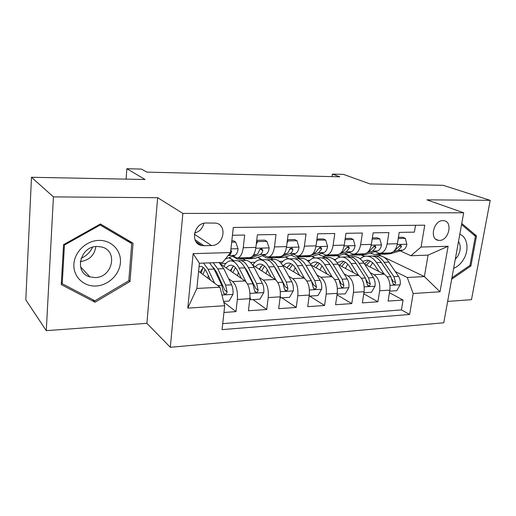 <?xml version="1.0" encoding="UTF-8"?>
<svg xmlns="http://www.w3.org/2000/svg" width="516" height="516" viewBox="0 0 516 516"><rect width="100%" height="100%" fill="white"/><g stroke="black" fill="none" stroke-linecap="round" stroke-linejoin="round"><path stroke-width="0.77" d="M442.947 220.629C433.595 220.197 429.189 239.398 438.361 240.34L439.484 240.417C448.817 240.695 453.138 221.59 443.883 220.693L442.947 220.629M447.649 301.415L471.476 299.68L490.2 200.343L443.192 185.321L369.927 183.89L343.469 174.382L332.388 174.092L332.04 176.62M170.312 347.287L443.779 322.784L463.69 212.785L182.877 213.43L170.312 347.287L146.905 323.326L157.664 197.712L53.425 196.886L46.279 330.659L146.905 323.326M46.279 330.659L25.8 299.867L31.482 177.272L145.08 179.497L126.865 168.713L126.078 179.123M53.425 196.886L31.482 177.272M415.535 225.292L414.393 232.135L399.223 232.394L397.385 243.745L387.09 244.01C385.833 250.105 383.233 253.201 379.305 253.298L375.093 251.666M387.09 244.01L388.903 232.574L373.12 232.845L371.339 244.416L360.632 244.694C359.413 250.911 356.891 254.065 353.073 254.156L348.951 252.472M360.632 244.694L362.387 233.032L345.959 233.316L344.243 245.119L333.091 245.41C331.917 251.75 329.479 254.962 325.783 255.052L321.752 253.304M333.091 245.41L334.781 233.503L317.663 233.8L316.018 245.848L304.395 246.151C303.273 252.621 300.925 255.897 297.364 255.981L293.443 254.169M304.395 246.151L306.007 234L288.16 234.309L286.593 246.609L274.473 246.925C273.403 253.537 271.158 256.878 267.746 256.955L263.953 255.072M274.473 246.925L276.002 234.516L257.374 234.838L255.897 247.403C254.859 254.098 252.685 257.484 249.37 257.555L237.734 257.935M223.95 312.464L235.967 311.632L223.77 302.137M221.022 264.366L245.035 280.949C248.789 284.406 250.395 290.321 249.854 298.693L248.435 310.767L266.74 309.497L252.988 299.59M252.608 264.998L275.17 279.478C279.098 282.858 280.775 288.644 280.194 296.842L278.685 308.671L296.242 307.452L281.891 297.803M282.484 265.095L304.079 278.072C308.168 281.368 309.91 287.031 309.297 295.062L307.71 306.659L324.564 305.491L309.658 296.087M311.019 264.94L331.84 276.724C336.077 279.936 337.877 285.483 337.225 293.359L335.574 304.724L351.764 303.601L337.012 294.823M338.367 264.624L358.517 275.421C362.89 278.569 364.735 284 364.064 291.721L362.348 302.873L377.912 301.789L363.741 293.798M126.865 168.713L141.5 169.1L146.834 172.118L339.805 176.807L332.388 174.092M203.955 245.732L211.502 245.552C223.796 245.842 227.814 224.802 215.694 223.099L206.258 223.002C193.855 222.512 189.656 243.649 201.691 245.526L203.955 245.732L194.958 239.682M410.884 255.736L421.056 247.048L424.765 225.182L233.297 227.466L230.536 252.563L222.641 262.405L199.408 263.231L196.873 288.444L219.964 287.238L224.686 305.73L222.061 329.627L409.627 314.47L413.181 293.52L407.259 277.479L424.384 276.582L428.08 255.123L410.884 255.736L400.248 250.886M421.056 247.048L448.12 246.267L440.019 291.779L413.181 293.52M224.686 305.73L187.785 308.123L193.139 253.646L230.536 252.563M337.787 255.833L340.276 257.129M370.153 272.648L374.036 274.667C378.48 277.769 380.357 283.136 379.666 290.766L377.912 301.789M344.391 253.904L350.035 256.781M364.664 264.231L384.181 274.17L374.036 274.667M312.328 256.426L315.095 257.942M344.062 273.796L347.971 275.937C352.293 279.111 354.118 284.587 353.46 292.366L351.764 303.601M322.803 256.291L325.319 257.639M285.69 256.878L289.16 258.89M316.934 274.976L320.868 277.253C325.048 280.504 326.822 286.096 326.189 294.03L324.564 305.491M297.293 257.174L299.686 258.522M258.013 257.271L262.147 259.825M274.841 267.649L275.338 267.952M288.696 276.189L292.656 278.627C296.687 281.955 298.403 287.67 297.796 295.765L296.242 307.452M270.777 258.058L273.08 259.445M229.214 257.581L234.09 260.793M244.861 267.907L245.59 268.391M259.284 277.434L263.263 280.059C267.127 283.471 268.778 289.308 268.21 297.571L266.74 309.497M248.673 257.574L245.887 258.632L243.23 258.987L245.442 260.399M232.439 235.27L244.681 235.057L243.236 247.732C242.23 254.485 240.101 257.897 236.857 257.961L233.2 256M213.54 267.959L214.366 268.539M228.627 278.704L232.626 281.555C236.302 285.045 237.876 291.018 237.354 299.461L235.967 311.632M222.719 323.635L401.429 309.916L403.073 300.048L389.445 292.733M384.181 274.17C388.671 277.247 390.567 282.568 389.864 290.14L388.09 301.086L403.073 300.048M198.608 271.242L219.964 287.238M157.664 197.712L182.877 213.43M490.2 200.343L426.913 199.847L463.69 212.785M378.234 254.453L424.384 276.582L440.019 291.779M361.851 255.001L364.67 256.394M395.262 271.539L407.259 277.479M233.613 260.812L228.91 257.697M220.268 263.56L225.944 263.36M261.657 259.838L257.684 257.394M250.421 262.47L255.007 262.309M268.675 256.923L279.743 256.562C283.213 256.478 285.503 253.162 286.593 246.609M288.599 258.877L285.354 256.994M279.375 261.425L282.949 261.296M298.332 255.949L308.871 255.607C312.49 255.523 314.87 252.266 316.018 245.848M314.599 257.981L311.961 256.536M307.194 260.419L309.832 260.322M326.783 255.02L336.832 254.691C340.579 254.601 343.05 251.408 344.243 245.119M339.844 257.213L337.277 255.878M333.949 259.451L335.716 259.387M354.111 254.124L363.69 253.808C367.553 253.717 370.107 250.583 371.339 244.416M364.277 256.504L361.29 255.02M359.697 258.522L360.658 258.484M401.429 309.916L409.627 314.47M380.369 253.266L389.515 252.963C393.489 252.866 396.107 249.789 397.385 243.745M199.408 263.231L193.139 253.646M196.873 288.444L187.785 308.123M448.12 246.267L428.08 255.123M194.571 233.019C199.505 231.716 202.601 228.485 203.859 223.305M95.06 302.228L130.019 281.491L133.051 243.184L100.42 223.976L63.558 244.655L61.262 284.619L95.06 302.228L92.854 299.712M451.661 279.233L470.908 265.985L476.513 235.909L461.762 223.46M128.832 280.369L130.019 281.491M473.759 234.864L476.513 235.909M469.799 265.508L470.908 265.985M198.666 244.294L198.441 243.326M231.684 242.159L235.664 242.069L238.082 248.88C237.579 252.395 236.515 254.543 234.89 255.33L225.26 259.142M235.664 242.069L233.606 240.811L231.826 240.849M227.84 255.923L228.859 255.517C230.007 255.014 230.897 253.672 231.536 251.498L230.845 249.789M223.583 301.409L229.098 301.067L232.993 294.217C233.29 290.669 232.826 287.541 231.6 284.838L223.763 268.675L219.029 262.534M208.322 275.654L207.825 278.143M214.617 283.232L208.109 269.3L203.517 263.083M210.354 280.04L206.877 272.538C205.065 268.746 203.027 266.688 200.756 266.379L199.073 266.572M209.451 262.87L214.095 269.062L221.809 285.335L223.267 292.12L224.595 294.101C226.047 294.243 226.872 293.514 227.079 291.908L225.615 285.142L217.855 268.913L213.173 262.741M203.027 267.565L201.105 273.112M202.949 274.493L205.084 269.436M213.224 267.378L216.591 272.132L224.886 290.263L227.079 291.908M203.175 267.43L200.073 272.338M99.059 240.398C86.533 240.508 74.536 251.744 73.891 264.153C73.059 276.563 83.586 286.715 95.937 286.006C108.289 285.483 119.577 274.602 120.409 262.605C121.428 250.602 111.604 240.101 99.059 240.398M97.266 246.474C79.961 246.035 73.62 272.822 89.919 276.899L95.15 277.569C112.565 277.621 118.409 250.724 101.633 246.99L97.266 246.474M100.323 224.028L126.981 239.721L131.728 243.61L128.806 280.73L94.925 300.796L62.217 283.723L64.448 245.048L100.11 225.034L131.728 243.61M61.372 282.691L62.217 283.723M63.894 244.468L64.448 245.048M99.485 224.499L100.11 225.034M92.577 247.261C90.106 252.298 86.262 256 81.051 258.374M95.879 246.564C94.473 255.285 89.274 260.303 80.283 261.606M453.628 268.365C457.408 266.817 460.595 264.011 463.194 259.948C469.412 250.486 467.748 237.018 459.801 234.283M455.267 259.335L457.647 256.362C460.788 250.763 461.078 245.771 458.511 241.391M461.556 224.583L475.404 236.244L469.979 265.385L451.919 277.801M242.894 257.768L240.134 258.826L237.502 259.18L232.542 256.259M256.652 240.972L257.71 241.591L266.959 241.385L269.197 248.054C268.662 251.492 267.546 253.601 265.83 254.375L255.175 258.322L248.39 258.813M257.71 241.591L256.284 244.107M266.959 241.385L264.798 240.153L256.729 240.327M245.797 258.664L249.492 258.51L260.051 254.549C261.264 254.059 262.205 252.743 262.876 250.615L261.844 248.789C260.567 248.757 259.677 249.396 259.187 250.718C258.516 252.853 257.581 254.169 256.381 254.665L252.672 256.065M262.876 250.615L260.509 249.209L259.432 250.144M272.809 256.787L267.153 258.181L262.296 255.684M287.367 240.533L288.089 240.927L296.952 240.727L299.016 247.261C298.454 250.628 297.281 252.698 295.494 253.459L284.348 257.349L277.737 257.826M288.089 240.927L287.096 242.668M296.952 240.727L294.694 239.527L287.476 239.682M278.356 256.607L275.434 257.645L268.772 258.129M275.183 257.729L278.898 257.529L289.953 253.627C291.218 253.137 292.204 251.853 292.914 249.763L291.94 247.97L289.373 249.867C288.67 251.956 287.689 253.246 286.432 253.737L283.497 254.781M292.914 249.763L290.437 248.39L289.74 249.118M301.525 255.846L295.623 257.226L290.882 255.065M316.805 240.075L325.719 240.101L327.621 246.5C327.034 249.802 325.815 251.827 323.958 252.576L312.374 256.407L305.93 256.878M317.211 240.288L316.637 241.295M325.719 240.101L323.371 238.927L316.94 239.063M306.852 255.672L303.808 256.697L297.313 257.168M303.408 256.82L307.136 256.587L318.636 252.743L321.72 248.951L320.81 247.19L318.32 249.047L315.257 252.846L313.006 253.601M329.111 254.943L322.99 256.304L318.366 254.427M345.043 239.618L353.325 239.495L355.085 245.771C354.479 249.009 353.215 250.995 351.293 251.731L339.309 255.51L333.026 255.968M353.325 239.495L350.906 238.347L345.21 238.469M334.226 254.775L331.072 255.788L324.738 256.246M330.537 255.936L334.271 255.678L337.335 254.704M339.663 253.962L346.178 251.892L349.371 248.17L348.526 246.442L346.113 248.267L342.934 251.989L341.289 252.518M249.983 297.313L250.847 299.725L259.967 299.157L263.779 292.449C264.095 288.973 263.611 285.916 262.328 283.271L254.098 267.475C251.75 263.102 249.105 260.735 246.164 260.374L244.681 260.425M238.373 272.448L237.489 275.738M245.977 281.768L239.082 268.068C236.792 263.65 234.212 261.251 231.349 260.89C228.465 260.683 225.982 262.509 223.899 266.353M241.353 278.401L237.773 271.248C235.864 267.533 233.703 265.534 231.303 265.23C229.452 265.082 227.775 265.998 226.26 267.985M235.554 260.741L237.012 260.69C239.908 261.057 242.514 263.437 244.823 267.843L252.943 283.748L254.472 290.385L255.762 292.34C257.142 292.456 257.929 291.74 258.129 290.179L256.587 283.561L248.428 267.694C246.1 263.308 243.481 260.928 240.572 260.567L238.063 260.903M232.458 267.062L230.923 271.203M232.897 272.564L235.393 267.636M244.32 266.895L247.093 270.855L255.813 288.586L258.129 290.179M233.567 266.056L230.175 270.687M250.847 299.725L249.821 298.983M280.265 296.229L280.82 297.867L289.573 297.332L293.301 290.76C293.636 287.354 293.14 284.355 291.798 281.775L283.207 266.314C280.762 262.038 277.995 259.722 274.925 259.38L273.37 259.432M267.32 269.823L266.024 273.609M275.873 280.014L268.797 266.888C266.398 262.56 263.695 260.225 260.69 259.87C257.684 259.677 255.085 261.451 252.892 265.179M271.087 276.86L267.417 270.003C265.418 266.372 263.16 264.418 260.638 264.127C258.716 263.986 256.962 264.869 255.381 266.785M264.598 259.735L266.127 259.683C269.165 260.032 271.893 262.36 274.312 266.669L282.794 282.233L284.387 288.721L285.638 290.643C286.954 290.747 287.709 290.037 287.889 288.528L286.296 282.052L277.769 266.533C275.338 262.238 272.596 259.916 269.546 259.567L267.075 259.851M260.677 266.695L259.587 269.481M261.683 270.829L264.502 266.056M274.254 266.559L276.363 269.629L285.471 286.973L287.889 288.528M262.754 264.785L259.109 269.171M280.82 297.867L280.124 297.403M309.284 295.152L309.581 296.094L317.985 295.571L321.642 289.134C321.99 285.793 321.474 282.858 320.088 280.33L311.18 265.205C308.639 261.019 305.762 258.755 302.563 258.426L300.951 258.477M295.171 267.649L293.488 271.713M304.582 278.414L297.332 265.753C294.836 261.522 292.017 259.238 288.883 258.897C285.993 258.716 283.439 260.199 281.233 263.347M299.635 275.409L295.887 268.817C293.804 265.263 291.45 263.347 288.818 263.07C286.838 262.934 285.019 263.792 283.381 265.637M292.514 258.774L294.114 258.716C297.274 259.051 300.112 261.328 302.628 265.546L311.438 280.775L313.089 287.128L314.309 289.018C315.566 289.102 316.282 288.412 316.456 286.941L314.799 280.601L305.949 265.411C303.421 261.206 300.57 258.935 297.397 258.6L294.959 258.845M287.754 266.456L287.167 267.914M289.373 269.236L292.475 264.637M303.169 266.488L313.941 285.425L316.456 286.941M290.805 263.599L286.928 267.765M309.581 296.094L309.187 295.842M337.122 294.107L345.275 293.888L348.861 287.573C349.229 284.297 348.693 281.426 347.268 278.95L338.064 264.14C335.439 260.032 332.472 257.826 329.163 257.503L327.486 257.561M321.965 265.805L319.939 269.984M332.175 276.924L324.751 264.669C322.171 260.522 319.249 258.284 315.992 257.961C313.231 257.787 310.755 259.026 308.562 261.676M327.073 274.022L323.248 267.669C321.094 264.192 318.656 262.315 315.927 262.051C313.999 261.928 312.219 262.663 310.587 264.257M319.365 257.845L321.023 257.787C324.3 258.11 327.241 260.335 329.84 264.463L338.954 279.369L340.657 285.6L341.837 287.457C343.037 287.528 343.727 286.851 343.888 285.419L342.185 279.208L333.039 264.34C330.427 260.219 327.479 258 324.183 257.678L321.778 257.884M316.031 267.772L319.391 263.347M317.779 262.489L313.702 266.456M339.457 280.311L341.289 283.942L343.888 285.419M355.627 254.072L349.313 255.42L344.811 253.775M372.165 239.082L379.853 238.914L381.472 245.068C380.847 248.241 379.544 250.195 377.564 250.918L365.225 254.646L359.091 255.091M379.853 238.914L377.357 237.792L372.346 237.895M360.555 253.911L357.298 254.91L351.119 255.362M356.64 255.085L360.374 254.807L363.645 253.814M367.121 252.756L372.649 251.073L375.938 247.422L375.145 245.726L372.804 247.512L369.527 251.169L368.443 251.498M363.909 292.733L371.514 292.262L375.029 286.077C375.409 282.858 374.868 280.04 373.397 277.621L363.935 263.108C361.232 259.09 358.175 256.923 354.763 256.62L353.034 256.678M347.765 264.198L345.423 268.404M358.704 275.525L351.125 263.618C348.461 259.561 345.443 257.368 342.082 257.058C339.438 256.897 337.032 257.948 334.865 260.206M353.454 272.712L349.571 266.566C347.352 263.16 344.83 261.328 342.011 261.07L337.103 262.715M345.217 256.949L346.926 256.891C350.312 257.2 353.344 259.38 356.021 263.424L365.405 278.027L367.147 284.129L368.295 285.954C369.45 286.012 370.101 285.348 370.262 283.955L368.508 277.866L359.097 263.302C356.408 259.264 353.37 257.091 349.971 256.781L347.597 256.968M341.702 266.411L345.294 262.154M343.746 261.431L339.483 265.224M366.366 280.001L367.585 282.51L370.262 283.955M381.143 253.24L374.648 254.569L370.275 253.117M398.229 238.515L405.357 238.353L406.847 244.397C406.202 247.512 404.867 249.422 402.835 250.137L390.173 253.808L384.181 254.253M405.357 238.353L402.803 237.257L398.417 237.347M385.884 253.085L382.537 254.065L376.506 254.511M381.763 254.259L385.504 253.969L388.858 252.988M393.385 251.666L398.107 250.286L401.487 246.7L400.745 245.029L394.521 250.55M389.703 291.14L396.759 290.702L400.21 284.632C400.603 281.478 400.042 278.711 398.539 276.337L388.838 262.122C386.071 258.181 382.937 256.059 379.428 255.762L377.654 255.826M372.623 262.767L369.998 266.946M384.233 274.202L376.506 262.612C373.771 258.632 370.669 256.491 367.211 256.188C364.67 256.039 362.329 256.942 360.194 258.89M378.847 271.455L374.906 265.508C372.623 262.167 370.03 260.374 367.134 260.129L362.651 261.354M370.12 256.084L371.881 256.026C375.358 256.323 378.473 258.458 381.221 262.425L390.844 276.731L392.631 282.71L393.74 284.51C394.85 284.555 395.475 283.903 395.624 282.549L393.831 276.576L384.181 262.309C381.421 258.348 378.299 256.22 374.81 255.923L372.468 256.084M366.45 265.14L370.249 261.044M368.759 260.425L364.451 263.902M392.057 279.298L392.882 281.136L395.624 282.549M358.517 275.421L347.971 275.937M331.84 276.724L320.868 277.253M304.079 278.072L292.656 278.627M275.17 279.478L263.263 280.059M245.035 280.949L232.626 281.555M249.854 298.693L237.354 299.461M389.864 290.14L379.666 290.766M364.064 291.721L353.46 292.366M337.225 293.359L326.189 294.03M309.297 295.062L297.796 295.765M280.194 296.842L268.21 297.571M255.897 247.403L243.236 247.732M194.351 234.245L211.502 245.552M238.024 248.712L230.942 248.899M234.89 255.33L228.859 255.517M230.71 250.97L231.536 251.498M221.951 295.017L232.897 294.391M217.855 268.913L223.763 268.675M208.109 269.3L214.095 269.062M225.615 285.142L231.6 284.838M217.7 285.541L221.809 285.335M269.139 247.886L255.781 248.241M245.887 258.632L240.134 258.826M255.175 258.322L249.492 258.51M256.381 254.665L253.646 254.749M265.83 254.375L260.051 254.549M298.964 247.1L286.477 247.428M275.434 257.645L269.913 257.826M284.348 257.349L278.898 257.529M286.432 253.737L284.226 253.808M295.494 253.459L289.953 253.627M327.576 246.338L315.889 246.648M303.808 256.697L298.5 256.871M312.374 256.407L307.136 256.587M315.257 252.846L313.541 252.898M323.958 252.576L318.636 252.743M319.275 247.674L321.72 248.951M355.04 245.616L344.114 245.906M331.072 255.788L325.97 255.955M339.309 255.51L334.271 255.678M342.934 251.989L341.676 252.027M351.293 251.731L346.178 251.892M346.971 246.99L349.371 248.17M249.976 293.404L263.682 292.617M248.428 267.694L254.098 267.475M239.082 268.068L244.823 267.843M256.587 283.561L262.328 283.271M247.557 284.026L252.943 283.748M280.33 291.663L293.211 290.921M277.769 266.533L283.207 266.314M268.797 266.888L274.312 266.669M286.296 282.052L291.798 281.775M277.808 282.484L282.794 282.233M309.439 289.992L321.552 289.295M305.949 265.411L311.18 265.205M297.332 265.753L302.628 265.546M314.799 280.601L320.088 280.33M306.827 281.007L311.438 280.775M337.38 288.386L348.771 287.735M333.039 264.34L338.064 264.14M324.751 264.669L329.84 264.463M342.185 279.208L347.268 278.95M334.684 279.588L338.954 279.369M381.434 244.919L371.21 245.184M357.298 254.91L352.389 255.072M365.225 254.646L360.374 254.807M369.527 251.169L368.688 251.195M377.564 250.918L372.649 251.073M373.59 246.319L375.938 247.422M364.225 286.844L374.945 286.232M359.097 263.302L363.935 263.108M351.125 263.618L356.021 263.424M368.508 277.866L373.397 277.621M361.452 278.227L365.405 278.027M406.808 244.242L397.243 244.5M382.537 254.065L377.815 254.22M390.173 253.808L385.504 253.969M395.101 250.376L394.65 250.389M402.835 250.137L398.107 250.286M399.197 245.674L401.487 246.7M390.038 285.361L400.119 284.78M384.181 262.309L388.838 262.122M376.506 262.612L381.221 262.425M393.831 276.576L398.539 276.337M387.193 276.918L390.844 276.731M436.059 239.392L438.361 240.34M195.983 241.669L201.691 245.526M223.628 293.365L224.595 294.101M80.535 266.888L89.919 276.899M239.043 259.129L243.23 258.987M246.164 260.374L240.572 260.567M237.012 260.69L231.349 260.89M254.891 291.727L255.762 292.34M274.925 259.38L269.546 259.567M266.127 259.683L260.69 259.87M284.858 290.134L285.638 290.643M302.563 258.426L297.397 258.6M294.114 258.716L288.883 258.897M313.605 288.586L314.309 289.018M329.163 257.503L324.183 257.678M321.023 257.787L315.992 257.961M341.205 287.09L341.837 287.457M354.763 256.62L349.971 256.781M346.926 256.891L342.082 257.058M367.727 285.645L368.295 285.954M379.428 255.762L374.81 255.923M371.881 256.026L367.211 256.188M393.231 284.239L393.74 284.51"/></g></svg>
